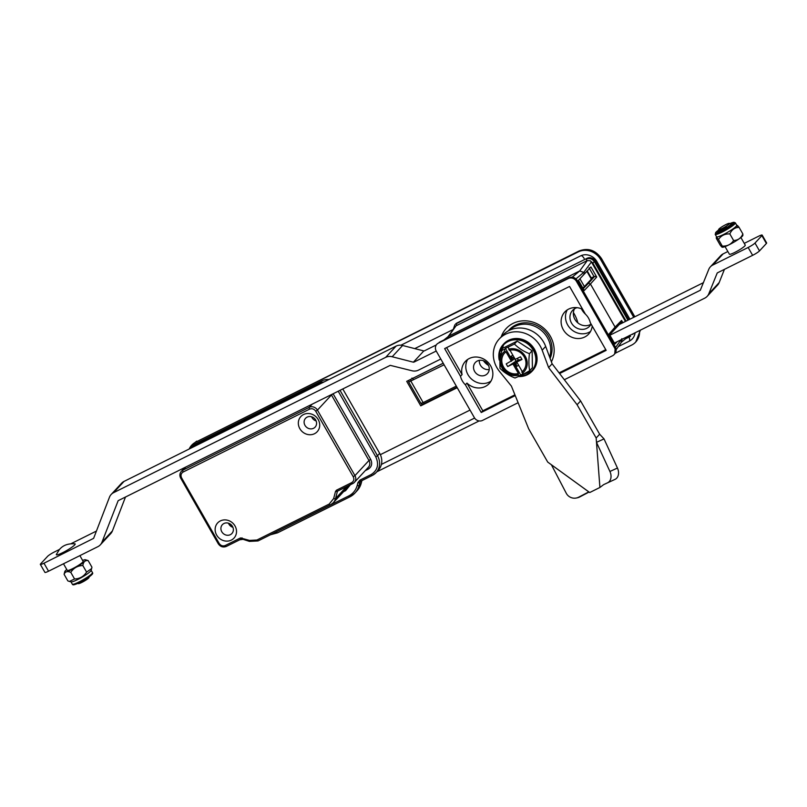 <?xml version="1.0" encoding="UTF-8"?>
<svg xmlns="http://www.w3.org/2000/svg" width="807" height="807" viewBox="0 0 807 807"><rect width="100%" height="100%" fill="white"/><g stroke="black" fill="none" stroke-linecap="round" stroke-linejoin="round"><path stroke-width="1.21" d="M400.938 345.214L580.546 255.89A12.387 11.268 42.8 0 1 596.837 261.468L629.914 319.219M380.349 454.674L470.027 410.077M457.216 387.703L420.75 405.84L422.323 404.146M420.75 405.84L406.718 381.338L443.184 363.2M635.059 332.797A12.387 11.268 42.8 0 1 632.335 338.869A12.387 11.268 42.8 0 1 629.339 341.109L618.374 346.556M474.617 418.056L381.398 464.408M452.989 329.589L414.748 348.614M573.404 312.531A35.397 32.179 42.8 0 1 574.17 313.802A35.397 32.179 42.8 0 1 577.873 322.871M585.388 314.094A15.484 14.082 42.8 0 1 581.423 308.809M488.517 365.43A15.484 14.082 42.8 0 1 483.464 360.749M376.839 471.813L479.146 420.931M615.216 353.264L631.629 345.103A17.038 15.484 -137.2 0 0 635.734 342.027A17.038 15.484 -137.2 0 0 639.517 330.577M633.737 317.322L600.66 259.572A17.038 15.484 -137.2 0 0 578.256 251.895L195.849 442.075A17.038 15.484 -137.2 0 0 191.733 445.151A17.038 15.484 -137.2 0 0 189.191 449.005M195.849 442.075L579.133 250.957C588.162 247.588 595.627 250.15 601.538 258.623L634.837 316.768M635.734 342.027L640.435 330.124M196.716 441.136L191.733 445.151M590.26 260.762L587.314 260.54L579.688 270.97L448.813 336.065L579.688 270.97L583.764 272.373L591.39 261.942L590.26 260.762L592.782 262.951L626.101 321.115M444.183 339.838L448.813 336.065L456.016 325.836L586.679 260.853L586.346 259.057C589.624 257.826 592.348 258.754 594.497 261.841L627.927 320.208M587.314 260.54L586.679 260.853M443.921 339.959L447.925 336.781M456.016 325.836L448.056 336.6M457.034 322.961A6.194 5.629 -137.2 0 0 455.541 324.071L587.052 258.301L457.034 322.961L456.328 323.718L456.651 325.524M628.804 319.764L595.203 261.085A6.194 5.629 -137.2 0 0 587.052 258.301M632.96 333.836L632.769 334.401A6.194 5.629 -137.2 0 0 633.354 333.644M621.763 338.718L621.229 342.339M622.873 322.719L621.572 320.46L615.105 327.087L614.944 328.802M621.067 322.427L621.582 320.46M620.623 322.982L621.007 323.647M583.259 288.704L588.394 283.307L590.431 284.003L584.268 290.48L578.478 280.362L590.926 266.935L596.716 277.043L594.678 276.347L588.394 283.307L586.639 284.175L588.394 283.307L590.431 284.003L615.105 327.087L614.591 329.054M591.39 261.942L625.455 321.438M584.45 273.563L583.764 272.373L584.45 273.563M589.06 267.863L594.093 276.64L591.208 277.84M594.093 276.64L594.678 276.347M93.622 538.34L109.48 497.183A10.067 9.149 42.8 0 1 111.164 494.489A10.067 9.149 42.8 0 1 113.585 492.673L385.665 357.36A10.067 9.149 42.8 0 1 392.192 356.755L413.386 362.192L423.816 350.934L402.612 345.497A10.067 9.149 -137.2 0 0 396.086 346.112L124.016 481.416A10.067 9.149 -137.2 0 0 121.595 483.232L111.164 494.489M59.567 549.396L54.402 551.968A6.194 0.837 -29.8 0 0 47.552 556.396L40.622 563.861A6.194 0.837 -29.8 0 0 40.35 564.406A6.194 0.837 -29.8 0 0 43.971 563.215L48.551 571.205A6.194 0.837 150.2 0 1 44.93 572.395L40.35 564.406M93.622 538.35L43.971 563.215M70.966 543.726L96.426 531.067M48.551 571.205L97.879 546.672A10.067 9.149 42.8 0 0 100.31 544.856A10.067 9.149 42.8 0 0 101.985 542.163L118.165 500.663L390.235 365.349L411.943 370.746A10.067 9.149 42.8 0 0 418.47 370.131L440.793 359.024M100.31 544.856L110.741 533.609A10.067 9.149 -137.2 0 0 112.415 530.905L125.478 497.031M423.816 350.934L413.386 362.192M587.163 270.789L591.622 278.566A6.194 0.837 150.2 0 1 591.339 279.111L584.419 286.576A6.194 0.837 150.2 0 1 582.795 287.907M583.542 274.602L585.438 272.554M436.294 344.932L424.321 350.884M413.89 362.141L436.224 351.035A6.194 5.629 42.8 0 1 436.789 344.317A6.194 5.629 42.8 0 1 438.282 343.197L568.299 278.536A6.194 5.629 42.8 0 1 576.45 281.33L614.571 347.898A6.194 5.629 42.8 0 1 614.016 354.646A6.194 5.629 42.8 0 1 612.523 355.756L564.335 379.724M759.498 250.906L766.378 243.482L761.879 235.624L754.999 243.048L759.498 250.906A6.194 0.837 150.2 0 1 752.638 255.325L748.139 247.477A6.194 0.837 -29.8 0 0 754.999 243.048M761.879 235.624A6.194 0.837 -29.8 0 0 762.151 235.079A6.194 0.837 -29.8 0 0 758.53 236.269L744.256 243.371M748.139 247.477L712.742 265.079L723.133 253.872L727.864 251.522M762.151 235.079L766.65 242.937A6.194 0.837 150.2 0 1 766.378 243.482M717.252 272.927L752.638 255.325M717.241 272.937L708.808 293.748A9.916 9.008 42.8 0 1 707.184 296.33L717.574 285.123A9.916 9.008 -137.2 0 0 719.198 282.541L724.424 269.367M707.184 296.33A9.916 9.008 42.8 0 1 704.804 298.116L614.389 343.076M609.89 335.218L700.305 290.258L708.738 269.447A9.916 9.008 42.8 0 1 710.352 266.865A9.916 9.008 42.8 0 1 712.742 265.079M723.133 253.872A9.916 9.008 -137.2 0 0 720.742 255.658L710.352 266.865M703.512 282.621L618.999 324.646M729.165 223.953A6.194 0.837 -29.8 0 0 729.326 223.347A6.194 0.837 -29.8 0 0 724.363 225.365A6.194 0.837 -29.8 0 0 718.946 229.037A6.194 0.837 -29.8 0 0 718.674 229.44A6.194 0.837 -29.8 0 0 723.022 228.018A6.194 0.837 -29.8 0 0 729.165 223.953M718.169 231.347C716.515 233.495 728.731 227.09 730.718 224.477L730.809 223.731L729.326 223.347M718.744 230.61L726.33 226.777C720.58 230.58 717.958 231.992 718.442 231.004M718.099 231.498L718.714 230.388M724.283 228.058L722.84 228.885M718.694 230.035C718.169 231.236 720.722 230.146 726.33 226.777M725.039 246.599L729.397 254.205A9.139 1.241 -29.8 0 0 736.337 251.623A9.139 1.241 -29.8 0 0 744.861 245.903A9.139 1.241 -29.8 0 0 745.254 245.116L740.897 237.51M730.042 225.153A6.194 0.837 150.2 0 1 729.881 225.324A6.194 0.837 150.2 0 1 723.455 229.521M731.788 224.386A8.514 1.15 150.2 0 1 722.275 230.499A8.514 1.15 150.2 0 1 717.857 231.256A8.514 1.15 150.2 0 1 718.553 230.62A8.514 1.15 -29.8 0 0 717.857 231.256A8.514 1.15 -29.8 0 0 722.275 230.499A8.514 1.15 -29.8 0 0 731.788 224.386A8.514 1.15 -29.8 0 0 730.749 223.721A8.514 1.15 150.2 0 1 731.788 224.386M716.424 238.539C715.92 236.774 716.616 237.097 718.502 239.508L722.275 246.095C727.248 246.317 731.021 244.45 733.603 240.506C737.911 240.385 740.997 238.196 742.854 233.949L742.874 235.422A12.004 1.624 150.2 0 1 742.258 236.3A12.004 1.624 150.2 0 1 731.737 243.401A12.004 1.624 150.2 0 1 722.245 247.245A12.004 1.624 150.2 0 1 722.225 247.235L722.275 246.095C722.779 247.86 722.094 247.537 720.207 245.126L716.424 238.539L716.515 236.703M716.576 236.794A11.611 1.574 -29.8 0 0 725.271 233.586A11.611 1.574 -29.8 0 0 736.145 226.333A11.611 1.574 -29.8 0 0 736.73 225.244L735.359 222.853A11.611 1.574 150.2 0 1 734.774 223.942A11.611 1.574 150.2 0 1 723.899 231.185A11.611 1.574 150.2 0 1 715.204 234.393L716.576 236.794M718.502 239.508C721.085 235.563 724.868 233.697 729.831 233.919C731.697 229.672 734.784 227.483 739.081 227.362C737.205 224.961 736.519 224.639 737.013 226.394M742.854 233.949L739.081 227.362M733.603 240.506L729.831 233.919M529.432 353.688C523.602 351.459 518.608 348.241 514.452 344.034L505.434 348.372L504.546 349.33L504.879 351.106A14.143 12.862 -137.2 0 0 502.015 367.942A14.143 12.862 -137.2 0 0 518.619 375.104L519.799 375.951L514.987 377.989C509.066 375.699 504.062 372.471 499.997 368.335L499.735 351.358L502.438 348.432L517.166 341.109L532.146 350.763L532.408 367.74L529.705 370.665C528.726 366.015 528.646 360.356 529.432 353.688L532.146 350.763M529.705 370.665L523.622 374.055L521.796 372.067A12.851 11.691 -137.2 0 0 523.087 370.887A12.851 11.691 -137.2 0 0 524.237 356.896A12.851 11.691 -137.2 0 0 509.348 350.329L508.38 347.424M522.442 373.197A14.143 12.862 -137.2 0 0 525.307 356.361A14.143 12.862 -137.2 0 0 508.703 349.209M523.309 370.645A12.851 11.691 -137.2 0 1 522.24 371.593L521.796 372.067M514.452 344.034L517.166 341.109M516.571 366.378L514.462 362.696L515.774 361.284L516.571 366.378L518.649 365.339M514.684 358.409L515.774 361.284L518.326 360.013L517.368 358.338M512.919 355.322L510.831 356.361L514.251 358.621L512.939 360.033L510.831 356.361M505.434 348.372L512.304 360.356L512.939 360.033M512.304 360.356L506.201 363.896L507.724 366.56L512.949 363.967L518.407 373.5A12.851 11.691 -137.2 0 1 504.123 367.901A12.851 11.691 -137.2 0 1 504.456 353.184M515.774 361.284L507.724 366.56M511.426 361.304L505.959 351.761L505.525 352.235A12.851 11.691 -137.2 0 0 504.234 353.416A12.851 11.691 -137.2 0 0 503.588 368.224A12.851 11.691 -137.2 0 0 517.973 373.974L518.407 373.5M512.949 363.967L513.827 363.019L520.686 375.003L519.799 375.951M514.462 362.696L513.827 363.019M517.973 373.974L518.619 375.104M504.879 351.106L505.525 352.235M504.546 349.33L499.735 351.358M522.24 371.593L516.773 362.061L518.326 360.013L521.998 359.458L520.475 356.795L515.249 359.397L509.974 350.177M516.773 362.061L521.998 359.458M520.686 375.003L523.198 373.752M505.606 334.219A26.328 23.938 -137.2 0 0 499.261 338.96A26.328 23.938 -137.2 0 0 499.503 371.432L511.396 386.079L528.666 428.82L547.721 462.088L551.403 464.771L566.232 493.208A9.291 9.26 -101.5 0 0 578.74 497.142L588.797 491.877L589.725 492.532L599.914 487.468L596.161 437.999L577.096 404.731L548.619 367.568L542.173 350.208A26.328 23.938 -137.2 0 0 505.606 334.219M548.619 367.568L552.119 363.786L545.673 346.425A26.328 23.938 -137.2 0 0 509.106 330.436A26.328 23.938 -137.2 0 0 502.761 335.177L499.261 338.96M578.74 497.142L579.719 496.951A9.291 9.26 78.5 0 1 577.267 497.818L576.289 498.02M577.096 404.731L580.606 400.948L552.119 363.786M599.662 434.216L596.161 437.999L599.914 487.468L603.626 484.644L615.055 479.368L607.54 482.818A9.291 6.92 -114.7 0 0 609.931 471.48L596.494 442.347L604.019 438.897L599.662 434.216L580.606 400.948M609.931 471.48L617.446 468.03A9.291 6.92 65.3 0 1 615.055 479.368M603.626 484.644L607.54 482.818M617.446 468.03L604.019 438.897M579.719 496.951L589.049 492.058M409.563 379.926L443.225 363.271M413.144 378.927L411.943 378.069M424.351 403.45L456.954 387.239L424.28 403.51L423.15 402.592L420.891 403.339C421.95 404.458 423.09 404.509 424.28 403.51M592.217 326.018A16.261 14.788 42.8 0 1 588.616 334.108A16.261 14.788 42.8 0 1 563.306 329.71A16.261 14.788 42.8 0 1 564.769 312.006A16.261 14.788 42.8 0 1 582.694 309.384M460.504 376.284L462.078 374.579A16.261 14.788 42.8 0 1 465.336 361.445A16.261 14.788 42.8 0 1 490.656 365.843A16.261 14.788 42.8 0 1 489.193 383.547A16.261 14.788 42.8 0 1 466.96 383.103L465.387 384.808A16.261 14.788 42.8 0 1 462.31 380.864A16.261 14.788 42.8 0 1 460.504 376.284L444.647 348.584L569.56 286.465L585.418 314.155A16.261 14.788 42.8 0 1 588.505 318.099A16.261 14.788 42.8 0 1 590.3 322.679L606.168 350.369L559.594 373.53M567.24 309.908A16.261 14.788 -137.2 0 0 567.694 324.979A16.261 14.788 -137.2 0 0 590.522 331.475M591.097 324.071A11.611 10.562 42.8 0 1 589.594 326.22A11.611 10.562 42.8 0 1 578.044 328.631A11.611 10.562 42.8 0 1 570.055 318.926A11.611 10.562 42.8 0 1 572.556 310.433A11.611 10.562 42.8 0 1 577.055 307.679M574.503 308.809A11.611 10.562 -137.2 0 0 573.474 315.234A11.611 10.562 -137.2 0 0 591.057 324.152M467.657 359.458A16.261 14.788 -137.2 0 0 467.999 374.71A16.261 14.788 -137.2 0 0 490.999 381.096M474.627 371.412A8.211 7.465 42.8 0 1 475.363 362.474A8.211 7.465 42.8 0 1 488.144 364.693A8.211 7.465 42.8 0 1 487.408 373.631A8.211 7.465 42.8 0 1 474.627 371.412M479.328 360.356A8.211 7.465 -137.2 0 0 480.417 365.178A8.211 7.465 -137.2 0 0 489.224 369.515M501.187 336.882A28.336 25.763 42.8 0 1 524.015 320.793A28.336 25.763 42.8 0 1 550.303 336.176A28.336 25.763 42.8 0 1 551.403 361.859M550.102 358.358A25.239 22.949 -137.2 0 0 548.629 336.499A25.239 22.949 -137.2 0 0 509.338 329.68A25.239 22.949 -137.2 0 0 508.339 330.84M510.77 328.278A25.239 22.949 -137.2 0 0 509.419 330.275M518.114 402.713L482.505 420.427A6.194 5.629 42.8 0 1 474.355 417.633L436.234 351.055M572.234 277.164L579.688 270.97L583.764 272.373L575.956 278.859M462.078 374.579L446.624 347.595M514.927 394.825L482.818 410.793L466.96 383.103M605.754 349.653L559.08 372.864M465.387 384.808L481.244 412.498L482.818 410.793M481.244 412.498L515.239 395.591M622.015 339.283L621.703 341.835L616.165 349.693M596.716 277.043L590.431 284.003L615.105 327.087L609.134 333.886L614.924 344.004L617.083 341.734M220.341 520.918A11.147 10.138 -137.2 0 0 216.649 535.071A11.147 10.138 -137.2 0 0 231.316 540.095A11.147 10.138 -137.2 0 0 235.008 525.942A11.147 10.138 -137.2 0 0 220.341 520.918M223.942 523.501A6.506 5.911 -137.2 0 0 222.369 524.671A6.506 5.911 -137.2 0 0 222.389 532.64A6.506 5.911 -137.2 0 0 230.348 534.678A6.506 5.911 -137.2 0 0 231.912 533.508A6.506 5.911 -137.2 0 0 231.891 525.539A6.506 5.911 -137.2 0 0 223.942 523.501M228.452 523.188A6.506 5.911 -137.2 0 0 232.93 527.334M303.533 414.536A11.147 10.138 -137.2 0 0 299.851 428.688A11.147 10.138 -137.2 0 0 314.518 433.712A11.147 10.138 -137.2 0 0 318.2 419.559A11.147 10.138 -137.2 0 0 303.533 414.536M307.134 417.118A6.506 5.911 -137.2 0 0 305.571 418.288A6.506 5.911 -137.2 0 0 305.591 426.257A6.506 5.911 -137.2 0 0 313.54 428.295A6.506 5.911 -137.2 0 0 315.113 427.125A6.506 5.911 -137.2 0 0 315.093 419.156A6.506 5.911 -137.2 0 0 307.134 417.118M311.653 416.805A6.506 5.911 -137.2 0 0 316.132 420.951M195.344 443.779A15.484 14.082 -137.2 0 0 191.612 446.564L189.494 448.853A15.484 14.082 -137.2 0 1 193.155 446.14L195.344 443.779L321.791 380.894L319.602 383.254L193.155 446.14A1.553 0.605 -116.4 0 0 193.115 447.058M328.974 379.492A15.484 14.082 -137.2 0 0 321.791 380.894M372.209 475.474L361.163 480.962A1.553 0.605 -116.4 0 1 361.092 481.022L372.299 475.444A1.553 0.605 -116.4 0 0 372.37 475.394A15.484 14.082 -137.2 0 0 376.102 472.599L378.301 470.239A15.484 14.082 -137.2 0 0 379.683 453.373L342.793 388.954M361.909 480.619L361.264 483.09L359.075 485.451A1.553 0.575 -165.4 0 1 357.198 485.431C355.867 490.212 353.012 493.733 348.654 495.992L274.652 532.681M349.693 496.93L277.598 532.791A1.553 0.605 -116.4 0 1 277.517 532.842L349.774 496.91A1.553 0.605 -116.4 0 0 349.855 496.86A21.063 19.146 -137.2 0 0 354.929 493.067L357.118 490.696A21.063 19.146 -137.2 0 0 361.264 483.09M509.399 330.295L511.436 328.096A24.775 22.525 42.8 0 1 513.191 326.411M549.617 357.047A24.775 22.525 -137.2 0 0 547.378 337.639A24.775 22.525 -137.2 0 0 514.775 326.472A24.775 22.525 -137.2 0 0 509.449 330.275M89.174 576.864L88.982 577.56A6.194 0.837 150.2 0 1 88.76 577.903A6.194 0.837 150.2 0 1 83.383 581.595A6.194 0.837 150.2 0 1 78.329 583.653L77.643 583.471M85.229 579.456L78.915 582.886M79.883 555.63L83.141 561.319A9.139 1.241 150.2 0 1 82.828 562.015A9.139 1.241 150.2 0 1 74.355 567.755A9.139 1.241 150.2 0 1 67.284 570.398L63.491 563.78M74.789 544.796A10.844 1.473 150.2 0 1 63.935 552.028A10.844 1.473 150.2 0 1 56.369 554.439L59.284 549.718C62.795 545.33 68 543.363 74.9 543.827A10.844 1.473 150.2 0 1 74.789 544.796M66.759 569.49A12.004 1.624 -29.8 0 0 64.792 571.578A12.004 1.624 -29.8 0 0 64.792 571.81A12.004 1.624 -29.8 0 0 75.888 567.351A12.004 1.624 -29.8 0 0 85.633 559.917A12.004 1.624 -29.8 0 0 85.421 559.755A12.004 1.624 -29.8 0 0 82.617 560.401M64.792 571.578L64.096 574.322C65.115 571.598 67.344 570.952 70.784 572.375C73.608 568.007 77.623 565.717 82.818 565.515C83.393 561.803 85.179 560.169 88.165 560.593L85.421 559.755M64.096 574.322L67.869 580.919L69.412 581.433L74.557 578.972L70.784 572.375M82.818 565.515L86.601 572.102C83.777 576.47 79.772 578.76 74.557 578.972M88.165 560.593L91.937 567.18L91.635 568.562L86.601 572.102M91.635 568.562L91.1 570.448A11.611 1.574 150.2 0 1 81.789 577.348A11.611 1.574 150.2 0 1 71.127 581.887L69.412 581.433M312.632 418.52A23.615 21.476 42.8 0 1 312.834 417.29M581.07 255.648A4.65 1.826 -116.4 0 1 584.147 258.472M592.096 263.183A4.65 0.625 150.2 0 1 592.711 262.82M594.446 261.902A4.65 0.625 150.2 0 1 596.585 261.044M629.036 337.064A4.65 1.826 -116.4 0 1 629.339 341.109M578.256 251.895L579.133 250.957M600.66 259.572L601.538 258.623M625.687 338.708L630.418 336.358M629.379 335.419L630.58 336.277L625.637 338.758M592.782 262.951L595.203 261.085M453.453 328.933L454.835 324.828L453.393 329.024M112.415 530.905L101.985 542.163M396.086 346.112L385.665 357.36M124.016 481.416L113.585 492.673M402.612 345.497L392.192 356.755M579.92 278.728L584.419 286.576M591.339 279.111L586.79 271.162M708.808 293.748L719.198 282.541M715.204 234.393L715.87 232.295L718.482 230.136A10.683 1.453 -29.8 0 0 716.091 232.134A10.683 1.453 -29.8 0 0 721.629 231.175A10.683 1.453 -29.8 0 0 733.553 223.519A10.683 1.453 -29.8 0 0 730.042 223.529L733.906 222.248L735.359 222.853M519.143 376.264A19.156 17.421 -137.2 0 0 533.256 350.177A19.156 17.421 -137.2 0 0 515.189 339.787A19.156 17.421 -137.2 0 0 499.876 351.206M499.664 351.933A19.156 17.421 -137.2 0 0 499.21 358.106M499.18 359.831A19.671 17.885 42.8 0 1 503.235 344.468A19.671 17.885 42.8 0 1 533.851 349.784A19.671 17.885 42.8 0 1 532.085 371.2A19.671 17.885 42.8 0 1 518.518 376.536M534.405 349.179A19.671 17.885 -137.2 0 0 503.79 343.863C514.856 335.419 525.075 337.175 534.436 349.128C538.491 357.077 537.896 364.239 532.64 370.605A19.671 17.885 -137.2 0 0 534.405 349.179M542.173 350.208L545.673 346.425M547.721 462.088L589.725 492.532M551.403 464.771L588.797 491.877M420.891 403.339L408.685 382.034L444.102 364.804M410.632 379.482L410.955 381.287L423.15 402.592L456.298 386.109M439.139 342.36L569.076 277.729L438.282 343.197M569.167 277.699L569.076 277.729C572.375 276.478 575.098 277.386 577.217 280.433L615.348 347.01C616.629 349.532 616.417 351.822 614.722 353.89L615.277 347.141L614.571 347.898M615.277 347.141L577.146 280.574L576.309 280.735L577.146 280.574C574.998 277.487 572.274 276.559 568.996 277.779L568.299 278.536M577.146 280.574L576.45 281.33M621.027 339.777L615.59 347.484M346.596 486.641L335.53 498.575L337.407 491.382A0.615 0.565 42.8 0 1 337.568 491.12L352.83 483.534A1.553 0.605 -116.4 0 0 352.901 483.484A6.194 5.629 -137.2 0 0 354.394 482.364L368.416 467.233A6.194 5.629 -137.2 0 0 368.97 460.484L354.949 475.616L317.433 410.107L331.455 394.976L368.97 460.484L370.685 459.385C372.592 463.601 371.734 466.88 368.123 469.21L365.268 470.622M351.701 482.626A1.553 0.605 -116.4 0 0 352.83 483.534L354.394 482.364A6.194 5.629 -137.2 0 0 354.949 475.616L353.234 476.725C354.374 479.257 353.859 481.224 351.701 482.626L336.479 490.192L335.53 491.362L333.654 498.555L329.175 504.082L256.919 540.024L249.494 540.408L240.476 537.936L225.254 545.512C222.803 546.4 220.765 545.703 219.141 543.414L181.625 477.905C180.486 475.384 181 473.416 183.159 472.014A1.553 0.605 -116.4 0 1 182.836 470.209L185.771 467.041M312.218 404.156L309.283 407.323L182.836 470.209A6.194 5.629 -137.2 0 0 181.343 471.328L184.914 467.465M315.719 411.217L317.433 410.107A6.194 5.629 -137.2 0 0 309.283 407.323A1.553 0.605 63.6 0 0 309.606 409.129C312.057 408.231 314.094 408.927 315.719 411.217L353.234 476.725M333.099 393.766L331.455 394.976A6.194 5.629 -137.2 0 0 331.274 394.684M333.17 393.877L370.685 459.385M367.377 468.353A1.553 0.605 -116.4 0 1 368.123 469.21M336.479 490.192A1.553 0.605 -116.4 0 0 337.598 491.11A1.553 0.605 -116.4 0 0 337.679 491.049L352.74 483.564M335.53 491.362A1.553 0.575 -165.4 0 0 337.407 491.382L337.719 491.049M330.214 505.021L258.119 540.882A1.553 0.605 -116.4 0 1 258.048 540.932L330.305 505A1.553 0.605 -116.4 0 0 330.376 504.94A11.772 10.703 -137.2 0 0 333.22 502.822A11.772 10.703 -137.2 0 0 335.53 498.575A1.553 0.575 -165.4 0 1 333.654 498.555M329.175 504.082A1.553 0.605 -116.4 0 0 330.305 505L333.22 502.822L347.242 487.69A11.772 10.703 -137.2 0 0 348.735 485.572M351.428 483.464L345.598 490.666L343.52 491.705M345.093 490A1.553 0.605 -116.4 0 1 345.598 490.666M241.515 538.874L226.454 546.369A1.553 0.605 -116.4 0 1 226.374 546.42A1.553 0.605 -116.4 0 1 225.254 545.512M241.676 538.794A1.553 0.605 -116.4 0 1 241.606 538.854A1.553 0.605 -116.4 0 1 240.476 537.936M242.12 538.773L242.05 537.855M249.575 541.326L249.494 540.408M218.304 543.575L218.233 543.716C220.351 546.763 223.065 547.66 226.374 546.42L241.606 538.854L249.434 541.396L258.048 540.932A1.553 0.605 -116.4 0 1 256.919 540.024M183.159 472.014L309.606 409.129M180.788 478.067L181.625 477.905M231.236 526.547L229.571 523.632M348.654 495.992A1.553 0.605 -116.4 0 0 349.774 496.91L354.929 493.067A21.063 19.146 -137.2 0 0 359.075 485.451L359.801 482.647A3.097 2.814 42.8 0 1 361.011 481.043M361.496 480.821L359.801 482.647A1.553 0.575 -165.4 0 1 357.925 482.626L357.198 485.431M379.683 453.373L377.494 455.733L340.029 390.326M371.17 474.536A1.553 0.605 -116.4 0 0 372.299 475.444L376.102 472.599A15.484 14.082 -137.2 0 0 377.494 455.733L375.78 456.843C379.189 464.439 377.656 470.33 371.17 474.536L359.962 480.104L357.925 482.626M324.071 381.933A15.484 14.082 -137.2 0 0 319.602 383.254A1.553 0.605 63.6 0 0 319.562 384.172M270.466 534.759L277.517 532.842A1.553 0.605 -116.4 0 1 276.398 531.934M360.416 481.527L361.092 481.022A1.553 0.605 -116.4 0 1 359.962 480.104M339.626 390.517L338.264 391.334L375.78 456.843M181.343 471.328C179.638 473.406 179.426 475.706 180.718 478.208L218.233 543.716L219.141 543.414M72.297 584.127A11.611 1.574 -29.8 0 0 72.297 584.147A11.611 1.574 -29.8 0 0 83.101 579.779A11.611 1.574 -29.8 0 0 92.472 572.617A11.611 1.574 -29.8 0 0 92.462 572.607A11.611 1.574 -29.8 0 0 92.452 572.587M92.119 573.878A10.683 1.453 150.2 0 1 83.444 580.495A10.683 1.453 150.2 0 1 73.558 584.47M621.501 342.118L629.631 335.49M621.41 322.175L609.658 334.814M718.674 229.44L718.391 230.449M736.66 263.274L748.109 257.584M503.79 343.863L499.18 360.013M518.457 376.566L532.64 370.605M408.685 382.034L408.745 380.339M437.485 343.56L436.789 344.317M614.722 353.89L614.016 354.646M239.729 539.782L243.3 539.298M231.458 526.689L229.783 523.743M91.141 570.297L92.512 572.698C92.936 573.323 93.723 574.231 83.615 580.404C73.104 586.013 72.862 585.025 72.297 584.147L70.986 581.847"/></g></svg>
